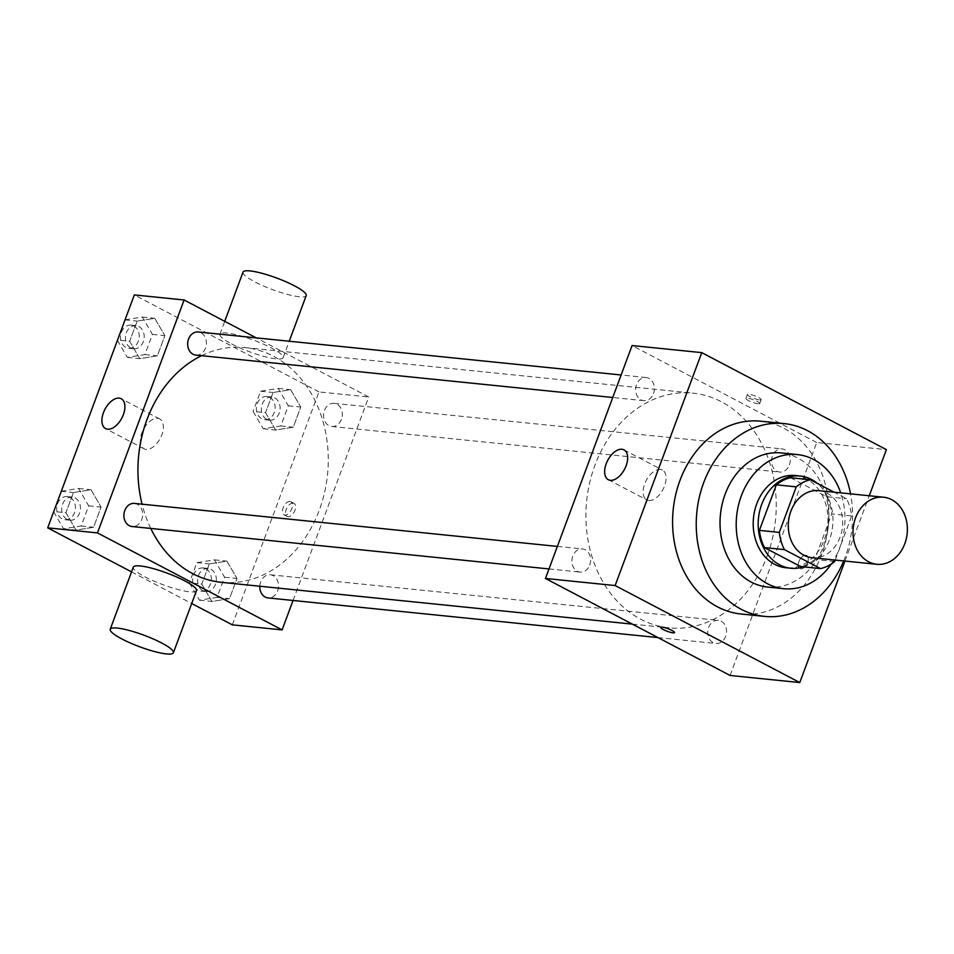 <?xml version="1.0" encoding="UTF-8"?>
<svg xmlns="http://www.w3.org/2000/svg" width="954" height="954" viewBox="0 0 954 954"><rect width="100%" height="100%" fill="white"/><g stroke="black" fill="none" stroke-linecap="round" stroke-linejoin="round"><path stroke-width="0.72" stroke-dasharray="4.77 3.58" d="M818.89 490.642A33.7 27.117 -84.2 0 1 827.023 493.123A33.7 27.117 -84.2 0 1 841.595 532.105A33.7 27.117 -84.2 0 1 812.069 557.708M835.239 560.058L851.648 515.947A45.267 36.419 -84.2 0 0 846.532 498.727L834.094 492.192M834.702 561.501L814.788 559.473L831.733 513.92L851.648 515.947M790.496 477.727L826.617 496.7L846.532 498.727M826.617 496.7A45.267 36.419 -84.2 0 1 831.733 513.92M814.788 559.473A45.267 36.419 -84.2 0 1 800.633 566.569M803.518 566.867A46.341 37.289 95.8 0 0 829.42 539.928A46.341 37.289 95.8 0 0 817.328 483.38M795.278 475.545A46.341 37.289 -84.2 0 1 806.464 478.944A46.341 37.289 -84.2 0 1 824.435 539.427A46.341 37.289 -84.2 0 1 785.893 567.749M831.304 563.993A67.4 54.235 95.8 0 0 839.818 547.513A67.4 54.235 95.8 0 0 840.724 492.872M767.588 587.056A67.4 54.235 95.8 0 0 823.648 545.867A67.4 54.235 95.8 0 0 781.231 452.935M843.718 560.928A96.891 77.966 95.8 0 0 845.184 557.184A96.891 77.966 95.8 0 0 850.539 493.862M760.576 421.191A96.891 77.966 -84.2 0 1 783.973 428.31A96.891 77.966 -84.2 0 1 821.549 554.775A96.891 77.966 -84.2 0 1 740.96 613.994M844.958 561.047L869.237 495.77M798.915 561.596A7.37 4.162 -62.3 0 0 799.834 568.572A7.37 4.162 -62.3 0 0 806.953 563.981A7.37 4.162 -62.3 0 0 806.69 555.514A7.37 4.162 -62.3 0 0 798.915 561.596A7.37 4.162 117.7 0 1 806.69 555.514A7.37 4.162 117.7 0 1 806.953 563.981A7.37 4.162 117.7 0 1 799.834 568.56A7.37 4.162 117.7 0 1 798.903 561.596M730.084 675.468L816.707 442.537L886.397 449.632M653.502 393.561A11.627 9.361 95.8 0 0 646.192 377.534A11.627 9.361 95.8 0 0 635.71 388.147A11.627 9.361 95.8 0 0 643.843 400.668A11.627 9.361 95.8 0 0 653.502 393.561M789.399 464.944A11.627 9.361 95.8 0 0 782.077 448.917A11.627 9.361 95.8 0 0 771.595 459.542A11.627 9.361 95.8 0 0 779.728 472.051A11.627 9.361 95.8 0 0 789.399 464.944M721.141 621.197A11.627 9.361 -84.2 0 1 726.161 634.649A11.627 9.361 -84.2 0 1 715.977 643.485A11.627 9.361 -84.2 0 1 707.844 630.976A11.627 9.361 -84.2 0 1 718.326 620.35A11.627 9.361 -84.2 0 1 721.141 621.197M816.707 442.537L632.073 345.551M589.751 564.995A11.627 9.361 95.8 0 0 582.429 548.955A11.627 9.361 95.8 0 0 571.947 559.581A11.627 9.361 95.8 0 0 580.08 572.09A11.627 9.361 95.8 0 0 589.751 564.995M767.243 555.765A117.962 94.911 95.8 0 0 693.021 393.155A117.962 94.911 95.8 0 0 586.662 500.898A117.962 94.911 95.8 0 0 669.148 627.863A117.962 94.911 95.8 0 0 767.243 555.765M759.646 399.905A7.37 1.348 -159.6 0 0 761.173 399.654A7.37 1.348 -159.6 0 0 754.733 395.815A7.37 1.348 -159.6 0 0 747.352 394.515A7.37 1.348 -159.6 0 0 751.728 397.508A7.37 1.348 -159.6 0 0 759.646 399.905M648.815 500.516A16.85 9.516 -62.3 0 0 663.841 487.732A16.85 9.516 -62.3 0 0 662.434 470.072A16.85 9.516 -62.3 0 0 646.168 480.566A16.85 9.516 -62.3 0 0 646.752 499.908A16.85 9.516 -62.3 0 0 648.815 500.516M758.191 403.828A7.37 1.348 20.4 0 1 750.273 401.419A7.37 1.348 20.4 0 1 745.897 398.426A7.37 1.348 20.4 0 1 753.278 399.726A7.37 1.348 20.4 0 1 759.718 403.566A7.37 1.348 20.4 0 1 758.191 403.828M674.55 632.574L674.55 632.574A7.37 1.348 -159.6 0 0 670.173 629.568A7.37 1.348 -159.6 0 0 662.255 627.172A7.37 1.348 -159.6 0 0 660.728 627.434L660.728 627.434M201.556 355.675A117.962 94.911 -84.2 0 1 245.047 347.59A117.962 94.911 -84.2 0 1 273.536 356.247A117.962 94.911 -84.2 0 1 319.268 510.211A117.962 94.911 -84.2 0 1 221.173 582.298M150.768 528.433A117.962 94.911 -84.2 0 1 142.063 504.165M195.856 355.103A11.627 9.361 95.8 0 0 205.527 347.995A11.627 9.361 95.8 0 0 198.217 331.968M259.81 586.221A11.627 9.361 -84.2 0 1 270.352 574.785A11.627 9.361 -84.2 0 1 273.154 575.644A11.627 9.361 -84.2 0 1 278.186 589.095A11.627 9.361 -84.2 0 1 268.002 597.919M341.425 419.378A11.627 9.361 -84.2 0 1 331.753 426.486A11.627 9.361 -84.2 0 1 323.621 413.976A11.627 9.361 -84.2 0 1 334.103 403.351A11.627 9.361 -84.2 0 1 336.917 404.21A11.627 9.361 -84.2 0 1 341.425 419.378M134.454 503.402A11.627 9.361 -84.2 0 1 137.269 504.249A11.627 9.361 -84.2 0 1 141.776 519.429A11.627 9.361 -84.2 0 1 132.105 526.536M293.057 600.471L368.733 396.983L256.209 337.859M232.335 624.846L318.958 391.915L368.733 396.983M293.105 503.104A7.37 4.162 -62.3 0 0 286.534 508.697A7.37 4.162 -62.3 0 0 287.154 516.424A7.37 4.162 -62.3 0 0 294.273 511.833A7.37 4.162 -62.3 0 0 294.011 503.366A7.37 4.162 -62.3 0 0 293.105 503.104M65.909 512.715L76.01 530.078L93.599 527.264L101.1 507.087L91.012 489.736L73.41 492.538L65.909 512.715L76.01 530.078L93.599 527.264L101.1 507.087L91.012 489.736L73.41 492.538L65.909 512.715L53.782 511.487M265.558 412.665L275.646 430.027L293.248 427.225L300.748 407.048L290.66 389.685L273.059 392.499L265.558 412.665L275.646 430.027L293.248 427.225L300.748 407.048L290.66 389.685L273.059 392.499L265.558 412.665L253.108 411.401L263.209 428.763L280.81 425.949L288.311 405.784L278.21 388.421L260.609 391.235L253.108 411.401M131.545 571.887L191.706 603.5M318.958 391.915L134.323 294.917M201.795 584.098L211.895 601.461L229.497 598.647L236.997 578.482L226.897 561.119L209.308 563.933L201.795 584.098L211.895 601.461L229.497 598.647L236.997 578.482L226.897 561.119L209.308 563.933L201.795 584.098L189.357 582.834L199.458 600.197L217.047 597.383L224.56 577.218L214.459 559.855L196.858 562.669L189.357 582.834M129.661 341.282L139.761 358.644L157.362 355.83L164.863 335.665L154.763 318.302L137.161 321.104L129.661 341.282L139.761 358.644L157.362 355.83L164.863 335.665L154.763 318.302L137.161 321.104L129.661 341.282L117.545 340.053M196.5 590.621A33.7 6.165 20.4 0 1 162.764 584.647A33.7 6.165 20.4 0 1 133.321 567.129M231.619 343.929A33.7 6.165 -159.6 0 0 264.186 356.486A33.7 6.165 -159.6 0 0 283.123 357.702A33.7 6.165 -159.6 0 0 253.681 340.173A33.7 6.165 -159.6 0 0 219.945 334.198A33.7 6.165 -159.6 0 0 231.619 343.929M243.043 272.093A33.7 6.165 -159.6 0 0 254.718 281.812A33.7 6.165 -159.6 0 0 287.297 294.381A33.7 6.165 -159.6 0 0 306.222 295.585M157.637 418.329A16.85 9.516 117.7 0 1 159.7 418.949A16.85 9.516 117.7 0 1 160.296 438.291A16.85 9.516 117.7 0 1 144.03 448.785A16.85 9.516 117.7 0 1 142.611 431.125A16.85 9.516 117.7 0 1 157.637 418.329M290.004 501.47A7.37 4.162 -62.3 0 0 283.433 507.075A7.37 4.162 -62.3 0 0 284.053 514.79A7.37 4.162 -62.3 0 0 291.161 510.199A7.37 4.162 -62.3 0 0 290.91 501.744A7.37 4.162 -62.3 0 0 290.004 501.47M117.425 340.363L127.311 357.38L144.913 354.566L152.413 334.389L142.325 317.038L125.081 319.793M138.807 326.495A11.627 9.361 -84.2 0 1 143.827 339.946A11.627 9.361 -84.2 0 1 133.643 348.77A11.627 9.361 -84.2 0 1 125.511 336.261A11.627 9.361 -84.2 0 1 135.993 325.636A11.627 9.361 -84.2 0 1 138.807 326.495M127.311 357.38L139.761 358.644M144.913 354.566L157.362 355.83M152.413 334.389L164.863 335.665M142.325 317.038L154.763 318.302M125.046 319.876L137.161 321.104M133.822 325.982A11.627 9.361 -84.2 0 1 138.855 339.433A11.627 9.361 -84.2 0 1 128.659 348.27A11.627 9.361 -84.2 0 1 120.538 335.748A11.627 9.361 -84.2 0 1 131.02 325.135A11.627 9.361 -84.2 0 1 133.822 325.982M53.662 511.797L63.56 528.814L81.162 526L88.662 505.823L78.562 488.46L61.318 491.215M75.044 497.928A11.627 9.361 -84.2 0 1 80.076 511.38A11.627 9.361 -84.2 0 1 69.88 520.204A11.627 9.361 -84.2 0 1 61.76 507.695A11.627 9.361 -84.2 0 1 72.242 497.07A11.627 9.361 -84.2 0 1 75.044 497.928M63.56 528.814L76.01 530.078M81.162 526L93.599 527.264M88.662 505.823L101.1 507.087M78.562 488.46L91.012 489.736M61.283 491.31L73.41 492.538M70.071 497.416A11.627 9.361 -84.2 0 1 75.092 510.867A11.627 9.361 -84.2 0 1 64.908 519.703A11.627 9.361 -84.2 0 1 56.775 507.182A11.627 9.361 -84.2 0 1 67.257 496.569A11.627 9.361 -84.2 0 1 70.071 497.416M274.692 397.878A11.627 9.361 -84.2 0 1 279.725 411.329A11.627 9.361 -84.2 0 1 269.529 420.165A11.627 9.361 -84.2 0 1 261.408 407.644A11.627 9.361 -84.2 0 1 271.89 397.031A11.627 9.361 -84.2 0 1 274.692 397.878M263.209 428.763L275.646 430.027M280.81 425.949L293.248 427.225M288.311 405.784L300.748 407.048M278.21 388.421L290.66 389.685M260.609 391.235L273.059 392.499M269.72 397.377A11.627 9.361 -84.2 0 1 274.74 410.828A11.627 9.361 -84.2 0 1 264.556 419.653A11.627 9.361 -84.2 0 1 256.423 407.143A11.627 9.361 -84.2 0 1 266.905 396.518A11.627 9.361 -84.2 0 1 269.72 397.377M210.941 569.311A11.627 9.361 -84.2 0 1 215.962 582.763A11.627 9.361 -84.2 0 1 205.778 591.599A11.627 9.361 -84.2 0 1 197.645 579.078A11.627 9.361 -84.2 0 1 208.127 568.453A11.627 9.361 -84.2 0 1 210.941 569.311M199.458 600.197L211.895 601.461M217.047 597.383L229.497 598.647M224.56 577.218L236.997 578.482M214.459 559.855L226.897 561.119M196.858 562.669L209.308 563.933M205.957 568.811A11.627 9.361 -84.2 0 1 210.989 582.262A11.627 9.361 -84.2 0 1 200.805 591.086A11.627 9.361 -84.2 0 1 192.672 578.577A11.627 9.361 -84.2 0 1 203.154 567.952A11.627 9.361 -84.2 0 1 205.957 568.811M608.306 479.707L646.752 499.908M623.976 449.871L662.434 470.072M747.352 394.515L745.897 398.426M761.173 399.654L759.718 403.566M632.347 624.119L669.148 627.863M245.047 347.59L693.021 393.155M646.192 377.534L621.126 374.982M643.843 400.668L612.754 397.496M657.986 637.582L715.977 643.485M270.352 574.785L718.326 620.35M331.753 426.486L779.728 472.051M334.103 403.351L782.077 448.917M549.003 568.93L580.08 572.09M557.374 546.415L582.429 548.955M283.123 357.702L289.241 341.222M219.945 334.198L224.727 321.331M159.7 418.949L121.253 398.748M144.03 448.785L105.572 428.584M284.053 514.79L287.154 516.424M290.91 501.744L294.011 503.366M128.659 348.27L133.643 348.77M131.02 325.135L135.993 325.636M64.908 519.703L69.88 520.204M67.257 496.569L72.242 497.07M264.556 419.653L269.529 420.165M266.905 396.518L271.89 397.031M200.805 591.086L205.778 591.599M203.154 567.952L208.127 568.453"/><path stroke-width="1.43" d="M891.728 499.705A33.7 27.117 -84.2 0 1 906.3 538.688A33.7 27.117 -84.2 0 1 876.774 564.291A33.7 27.117 -84.2 0 1 853.21 528.015A33.7 27.117 -84.2 0 1 883.595 497.225A33.7 27.117 -84.2 0 1 891.728 499.705M876.774 564.291L812.069 557.708A33.7 27.117 -84.2 0 1 788.493 521.433A33.7 27.117 -84.2 0 1 818.89 490.642L883.595 497.225M820.535 568.596L800.633 566.569L764.512 547.608A45.267 36.419 -84.2 0 1 759.396 530.376L776.341 484.823L796.256 486.85L779.311 532.404A45.267 36.419 -84.2 0 0 784.426 549.623L820.535 568.596A45.267 36.419 -84.2 0 0 834.702 561.501L835.239 560.058M834.094 492.192L810.411 479.755A45.267 36.419 -84.2 0 0 796.256 486.85M776.341 484.823A45.267 36.419 -84.2 0 1 790.496 477.727L810.411 479.755M817.328 483.38A46.341 37.289 95.8 0 0 800.251 476.046A46.341 37.289 95.8 0 0 758.466 518.38A46.341 37.289 95.8 0 0 790.878 568.25A46.341 37.289 95.8 0 0 803.518 566.867M790.878 568.25L785.893 567.749A46.341 37.289 -84.2 0 1 753.493 517.867A46.341 37.289 -84.2 0 1 795.278 475.545L800.251 476.046M759.396 530.376L779.311 532.404M764.512 547.608L784.426 549.623M840.724 492.872A67.4 54.235 95.8 0 0 797.413 454.581A67.4 54.235 95.8 0 0 736.631 516.15A67.4 54.235 95.8 0 0 783.771 588.701A67.4 54.235 95.8 0 0 831.304 563.993M797.413 454.581L781.231 452.935A67.4 54.235 95.8 0 0 720.449 514.516A67.4 54.235 95.8 0 0 767.588 587.056L783.771 588.701M850.539 493.862A96.891 77.966 95.8 0 0 784.212 423.6A96.891 77.966 95.8 0 0 696.849 512.107A96.891 77.966 95.8 0 0 764.607 616.391A96.891 77.966 95.8 0 0 843.718 560.928M764.607 616.391L740.96 613.994A96.891 77.966 -84.2 0 1 673.202 509.71A96.891 77.966 -84.2 0 1 760.576 421.191L784.212 423.6M869.237 495.77L886.397 449.632L701.762 352.634L615.139 585.553L799.774 682.551L844.958 561.047M701.762 352.634L632.073 345.551L545.449 578.47L730.084 675.468L799.774 682.551M610.369 480.315A16.85 9.516 117.7 0 1 608.306 479.707A16.85 9.516 117.7 0 1 607.71 460.365A16.85 9.516 117.7 0 1 623.976 449.871A16.85 9.516 117.7 0 1 625.395 467.532A16.85 9.516 117.7 0 1 610.369 480.315M545.449 578.47L615.139 585.553M662.255 627.172A7.37 1.348 20.4 0 1 670.161 629.58A7.37 1.348 20.4 0 1 674.55 632.574A7.37 1.348 20.4 0 1 667.168 631.274A7.37 1.348 20.4 0 1 660.728 627.434A7.37 1.348 20.4 0 1 662.255 627.172M660.728 627.434A7.37 1.348 -159.6 0 0 667.168 631.262A7.37 1.348 -159.6 0 0 674.55 632.574M632.347 624.119L221.173 582.298A117.962 94.911 -84.2 0 1 150.768 528.433M142.063 504.165A117.962 94.911 -84.2 0 1 201.556 355.675M621.126 374.982L198.217 331.968A11.627 9.361 95.8 0 0 188.021 340.793A11.627 9.361 95.8 0 0 193.054 354.244A11.627 9.361 95.8 0 0 195.856 355.103L612.754 397.496M657.986 637.582L268.002 597.919A11.627 9.361 -84.2 0 1 259.81 586.221M549.003 568.93L132.105 526.536A11.627 9.361 -84.2 0 1 123.972 514.015A11.627 9.361 -84.2 0 1 134.454 503.402L557.374 546.415M256.209 337.859L184.098 299.985L97.475 532.904L282.11 629.902L293.057 600.471M191.706 603.5L232.335 624.846L282.11 629.902M184.098 299.985L134.323 294.917L47.7 527.848L131.545 571.887M47.7 527.848L97.475 532.904M119.19 398.128A16.85 9.516 117.7 0 1 121.253 398.748A16.85 9.516 117.7 0 1 121.838 418.09A16.85 9.516 117.7 0 1 105.572 428.584A16.85 9.516 117.7 0 1 104.165 410.924A16.85 9.516 117.7 0 1 119.19 398.128M110.223 629.235L133.321 567.129A33.7 6.165 20.4 0 1 152.246 568.334A33.7 6.165 20.4 0 1 184.814 580.903A33.7 6.165 20.4 0 1 196.5 590.621L173.389 652.739A33.7 6.165 20.4 0 1 139.654 646.764A33.7 6.165 20.4 0 1 110.223 629.235A33.7 6.165 20.4 0 1 129.148 630.451A33.7 6.165 20.4 0 1 161.715 643.008A33.7 6.165 20.4 0 1 173.389 652.739M289.241 341.222L306.222 295.585A33.7 6.165 -159.6 0 0 276.779 278.067A33.7 6.165 -159.6 0 0 243.043 272.093L224.727 321.331M125.081 319.793L117.425 340.363M61.318 491.215L53.662 511.797"/></g></svg>
